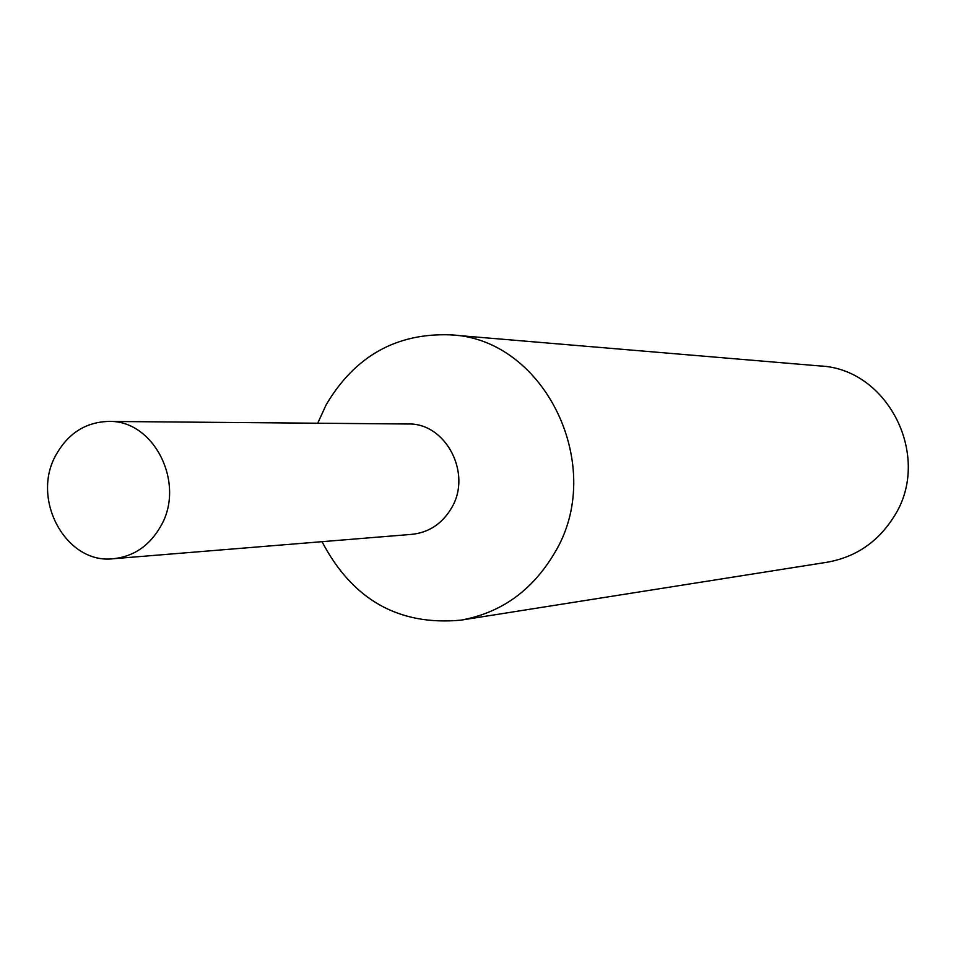 <?xml version="1.0" encoding="UTF-8"?>
<svg xmlns="http://www.w3.org/2000/svg" width="956" height="956" viewBox="0 0 956 956"><rect width="100%" height="100%" fill="white"/><g stroke="black" fill="none" stroke-linecap="round" stroke-linejoin="round"><path stroke-width="1.43" d="M322.041 541.682C352.441 599.711 398.688 625.869 460.78 620.169C500.789 612.987 531.906 590.844 554.133 553.727C607.478 467.472 545.087 338.436 450.372 334.851C396.334 332.903 354.963 356.158 326.247 404.615L317.727 423.221M411.331 534.392C428.635 532.731 442.007 523.96 451.459 508.102C472.634 473.423 445.436 422.026 407.304 423.998M460.78 620.169L827.239 562.212C856.014 557.061 878.337 541.729 894.242 516.204C932.339 457.016 888.196 368.813 820.093 365.969L450.372 334.851M56.153 454.662C30.401 499.175 66.119 564.661 113.525 558.71C133.9 556.464 149.65 545.613 160.775 526.17C185.942 483.33 153.844 419.648 108.518 421.429C85.753 422.146 68.294 433.223 56.153 454.662M113.525 558.71L412.012 534.332C429.017 532.468 442.174 523.721 451.459 508.09C472.455 473.674 445.843 422.612 407.985 423.998L108.518 421.429"/></g></svg>
